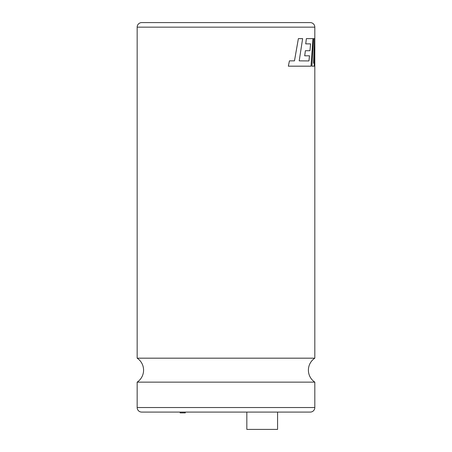 <?xml version="1.0" encoding="UTF-8"?>
<svg xmlns="http://www.w3.org/2000/svg" width="452" height="452" viewBox="0 0 452 452"><rect width="100%" height="100%" fill="white"/><g stroke="black" fill="none" stroke-linecap="round" stroke-linejoin="round"><path stroke-width="0.68" d="M137.159 382.138A14.385 14.385 0 0 0 137.159 358.182L314.818 358.182A14.385 14.385 0 0 0 314.818 382.138L314.818 407.534A4.554 4.554 0 0 1 310.264 412.088L141.713 412.088A4.554 4.554 0 0 1 137.159 407.534L137.159 382.138L314.818 382.138M185.297 412.088L185.297 412.885L180.128 412.885L180.128 412.088M246.832 412.088L246.832 429.4L277.579 429.4L277.579 412.088M309.462 55.811L308.942 60.935M309.97 50.714L305.36 50.714L304.693 55.811L309.484 55.811L308.965 60.935L299.207 60.856L302.637 38.623L298.376 38.623L294.484 60.856L289.438 60.856L288.353 66.178L311.01 66.178L312.97 38.623L306.383 38.623L305.716 43.867L310.592 43.867L309.948 50.714L310.592 43.867M289.438 60.856L288.342 66.178M298.376 38.623L294.467 60.856M314.818 358.182L314.818 27.154L137.159 27.154L137.159 358.182M314.812 49.121L314.818 66.178L314.835 46.494L314.191 66.178L311.891 66.178L313.564 38.623L314.485 38.623L313.575 63.274L314.818 38.623L313.603 62.709M137.159 27.154A4.554 4.554 0 0 1 141.713 22.6L310.264 22.6A4.554 4.554 0 0 1 314.818 27.154M313.586 38.623L311.914 66.178M306.36 38.623L305.738 43.867M305.377 50.714L304.716 55.811M137.159 407.534L314.818 407.534"/></g></svg>
